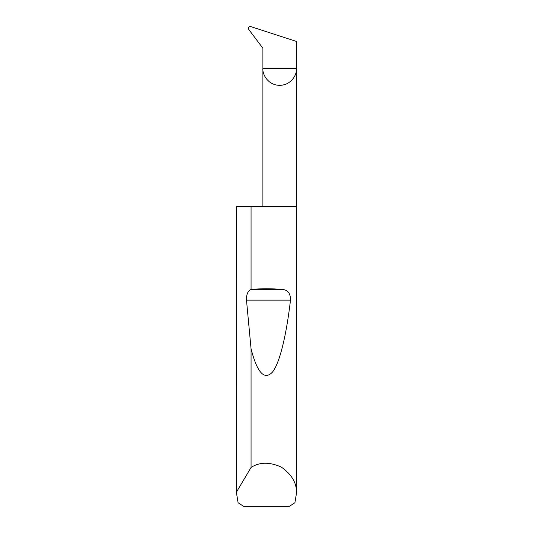 <?xml version="1.0" encoding="UTF-8"?>
<svg xmlns="http://www.w3.org/2000/svg" width="533" height="533" viewBox="0 0 533 533"><rect width="100%" height="100%" fill="white"/><g stroke="black" fill="none" stroke-linecap="round" stroke-linejoin="round"><path stroke-width="0.8" d="M262.902 206.498L262.902 68.564L296.488 68.564L296.488 41.454L250.93 26.65C249.444 26.37 248.591 26.91 248.385 28.282L248.838 29.581L262.902 48.243L262.902 68.564C262.229 73.474 267.266 85.127 279.692 85.353C292.124 85.127 297.161 73.474 296.488 68.564L296.488 493.158L294.909 502.752L289.352 506.35L243.648 506.35L238.091 502.752L236.512 493.158L236.539 206.498L236.539 491.959L251.063 467.454C259.524 461.971 269.598 461.838 281.264 467.061C291.751 474.377 296.821 483.078 296.488 493.158M251.063 289.432L251.163 289.419C261.39 288.54 271.61 288.54 281.837 289.419C287.7 289.659 290.585 293.223 290.485 300.126C286.547 334.098 279.865 363.306 272.256 372.334C264.235 380.415 257.173 372.58 251.063 348.829L246.486 300.126C246.313 294.489 247.832 290.925 251.063 289.432L251.063 206.498L296.488 206.498M251.063 467.454L251.063 348.829M236.512 493.158L236.539 491.959M251.063 206.498L236.539 206.498M251.163 289.419L281.837 289.419M246.486 300.126L290.485 300.126"/></g></svg>
